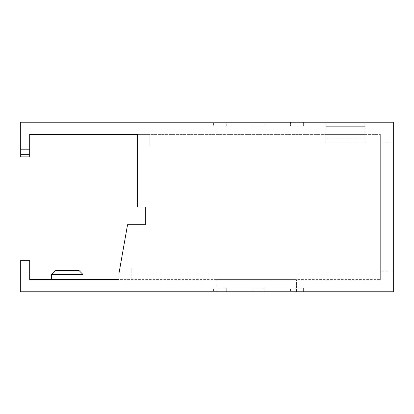 <?xml version="1.0" encoding="UTF-8"?>
<svg xmlns="http://www.w3.org/2000/svg" width="414" height="414" viewBox="0 0 414 414"><rect width="100%" height="100%" fill="white"/><g stroke="black" fill="none" stroke-linecap="round" stroke-linejoin="round"><path stroke-width="0.31" stroke-dasharray="2.07 1.55" d="M67.213 279.595L51.471 279.595L67.213 279.595M82.95 274.451L79.095 270.601L55.326 270.601L79.095 270.601L55.326 270.601L51.471 274.451L82.95 274.451L51.471 274.451L82.95 274.451L82.95 279.595M131.197 279.595L380.321 279.595L29.694 279.595L29.694 260.318L20.7 260.318L20.7 291.798L393.3 291.798L393.3 122.202L20.7 122.202L20.7 156.89L20.7 154.324L20.7 156.89L29.694 156.89L29.694 154.324L29.694 156.89L20.7 156.89L29.694 156.89L29.694 134.405L149.827 134.405L149.827 145.971L137.619 145.971L137.619 207L145.33 207L145.33 224.73L127.548 224.73L118.989 273.281L127.548 224.73L145.33 224.73L127.548 224.73L119.915 268.029L131.197 268.029L131.197 279.595L118.989 279.595L118.989 273.287L119.889 268.029L131.197 268.029L131.197 279.595M216.765 279.595L296.424 279.595L216.765 279.595L296.424 279.595L216.765 279.595L216.765 291.798L296.424 291.798L216.765 291.798L296.424 291.798L216.765 291.798L216.765 279.595M226.277 126.058L213.422 126.058L226.277 126.058L226.277 122.202L213.422 122.202L213.422 126.058L213.422 122.202L226.277 122.202L226.277 126.058M20.7 149.185L29.694 149.185L20.7 149.185L29.694 149.185L20.7 149.185L29.694 149.185L29.694 154.324L20.7 154.324M119.02 273.1L119.915 268.029L131.197 268.029L119.889 268.029L118.989 273.287L118.989 279.595L118.989 273.281L119.915 268.029M325.849 142.116L325.849 126.7L365.034 126.7L325.849 126.7L325.849 142.116L365.034 142.116L365.034 126.7L365.034 138.949L325.849 138.949L365.034 138.949L365.034 142.116L325.849 142.116M325.849 122.202L365.034 122.202L325.849 122.202L325.849 134.405L365.034 134.405L325.849 134.405L325.849 122.202M251.971 122.202L264.82 122.202L251.971 122.202L251.971 126.058L251.971 122.202M264.825 122.202L264.82 126.058L251.971 126.058L264.82 126.058L264.825 122.202L264.82 126.058M290.514 122.202L303.369 122.202L290.514 122.202L290.514 126.058L290.514 122.202M303.369 122.202L303.369 126.058L290.514 126.058L303.369 126.058L303.369 122.202L303.369 126.058M226.277 291.798L213.422 291.798L226.277 291.798L226.277 287.942L213.422 287.942L213.422 291.798L213.422 287.942L226.277 287.942L226.277 291.798L226.277 287.942M264.825 291.798L251.971 291.798L264.825 291.798L264.825 287.942L251.971 287.942L251.971 291.798L251.971 287.942L264.82 287.942L264.82 291.798L264.82 287.942M303.369 291.798L290.514 291.798L303.369 291.798L303.369 287.942L290.514 287.942L290.514 291.798L290.514 287.942L303.369 287.942L303.369 291.798L303.369 287.942M393.3 207L393.3 142.758L393.3 207M137.619 134.405L149.827 134.405L149.827 145.971L137.619 145.971L137.619 134.405L137.619 207L145.33 207L145.33 224.73M380.321 207L380.321 142.758L380.321 207M365.034 122.202L365.034 134.405L365.034 122.202M137.619 145.971L149.827 145.971L149.827 134.405L380.321 134.405L149.827 134.405L149.827 145.971L137.619 145.971L137.619 207L145.33 207M296.424 291.798L296.424 279.595L296.424 291.798M380.321 134.405L380.321 279.595L380.321 134.405M380.321 142.758L393.3 142.758M380.321 271.242L393.3 271.242M51.471 274.451L51.471 279.595"/><path stroke-width="0.62" d="M51.471 274.451L55.326 270.601L79.095 270.601L82.95 274.451L51.471 274.451L51.471 279.595M118.989 279.595L29.694 279.595L29.694 260.318L20.7 260.318L20.7 291.798L393.3 291.798L393.3 122.202L20.7 122.202L20.7 149.185L29.694 149.185L29.694 154.324L29.694 134.405L137.619 134.405L137.619 207L145.33 207L145.33 224.73L127.548 224.73L118.989 273.281L118.989 279.595M20.7 154.324L29.694 154.324L29.694 156.89L20.7 156.89L20.7 149.185M137.619 145.971L137.619 134.405M145.33 207L145.33 224.73M119.02 273.1L119.915 268.029M82.95 274.451L82.95 279.595"/></g></svg>
